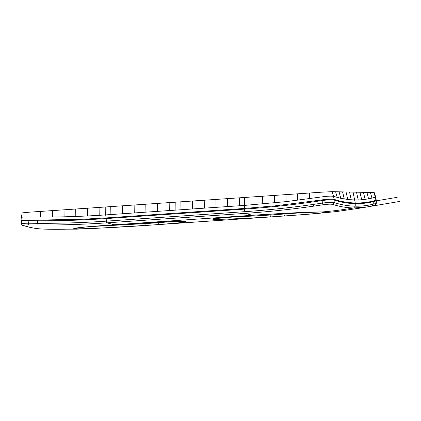 <?xml version="1.0" encoding="UTF-8"?>
<svg xmlns="http://www.w3.org/2000/svg" width="421" height="421" viewBox="0 0 421 421"><rect width="100%" height="100%" fill="white"/><g stroke="black" fill="none" stroke-linecap="round" stroke-linejoin="round"><path stroke-width="0.63" d="M21.876 223.956C20.745 223.509 22.876 223.267 28.275 223.214L37.495 223.309C60.84 223.404 81.342 222.809 106.376 221.141L244.617 211.684C267.656 210.105 290.511 207.695 313.187 204.443L322.318 203.09L323.023 204.78L313.871 206.132C291.158 209.384 268.261 211.8 245.185 213.379L244.412 209.121C268.887 207.411 289.874 205.169 312.982 201.912L322.165 200.559C327.885 199.764 331.88 199.601 334.153 200.064L336.947 200.896C342.904 202.585 349.004 203.506 355.245 203.659C361.434 203.775 367.438 203.106 373.253 201.664L376.327 200.785L376.3 203.348L374.464 205.269M114.149 224.746L128.294 223.84L114.107 224.751L106.939 222.841A1.831 0.521 86.1 0 1 106.371 221.141L106.166 218.578C81.121 220.246 60.729 220.851 37.285 220.778L28.018 220.688C22.539 220.662 20.376 220.914 21.534 221.457M321.991 200.585L322.049 199.907C327.864 199.112 331.911 198.944 334.179 199.401L334.179 199.401C331.89 198.944 327.87 199.112 322.097 199.901L274.834 205.88L244.354 208.463L106.113 217.92L82.463 219.241L37.258 220.115L37.953 225.009L28.717 224.919C24.339 224.898 22.608 225.103 23.534 225.53L26.312 226.361C32.375 228.071 38.485 228.992 44.642 229.124C38.485 228.992 32.375 228.071 26.312 226.361L25.902 226.303C31.549 227.977 37.795 228.919 44.642 229.124C56.114 229.429 66.644 229.313 76.233 228.787L77.685 227.819M334.153 200.064L333.606 196.391C331.416 195.944 327.538 196.107 321.976 196.875L322.318 203.09C327.996 202.385 331.943 202.217 334.153 202.585L332.622 204.38C330.827 204.011 327.627 204.143 323.023 204.78M21.276 217.494L21.05 220.546L28.028 220.025L27.954 216.994L28.938 217.01L28.991 212.205L105.782 206.964L105.718 214.905L244.554 205.406L244.617 197.465L322.033 192.15L332.143 191.671L333.606 196.391L340.731 198.286L347.778 199.48L346.062 191.965L332.143 191.671L333.606 196.391M334.179 199.401L334.158 202.585L336.932 203.417C342.941 205.116 349.041 206.037 355.229 206.169L353.74 207.974L366.596 207.058L353.74 207.974C347.546 207.837 341.436 206.916 335.405 205.211L332.622 204.38M25.902 226.303L23.066 225.451C22.329 225.414 21.797 224.846 21.471 223.751L21.05 220.557M322.033 192.15L321.976 196.875L286.07 201.633L244.559 205.406L244.412 209.121L106.166 218.578L105.703 214.91M169.295 210.558L169.184 202.612L244.617 197.465M157.612 211.358L157.501 203.411L169.184 202.612M145.929 212.152L145.819 204.211L157.501 203.411M134.246 212.952L134.136 205.011L145.819 204.211M122.564 213.752L122.453 205.811L134.136 205.011M110.881 214.552L110.77 206.611L122.453 205.811M105.782 206.964L110.77 206.611M321.002 197.023L321.06 192.218M309.367 198.701L309.377 193.018M297.721 200.238L297.694 193.818M286.07 201.633L286.012 194.618M274.413 202.88L274.329 195.418M262.746 203.98L262.646 196.218M251.074 204.938L250.963 197.017M375.364 197.275L373.895 192.555L374.232 192.586L375.732 197.112L375.364 197.275L375.895 200.296L376.332 200.122L375.937 200.285L375.916 203.469L373.238 204.185C367.333 205.643 361.329 206.306 355.229 206.169L355.25 202.99L353.019 192.113L373.895 192.555L375.364 197.275L368.57 198.875L361.697 199.78L359.976 192.26M334.211 200.08L334.221 199.412L336.963 200.228C342.662 201.88 348.756 202.801 355.25 202.99C361.739 203.08 367.738 202.412 373.248 201.001L373.238 204.185L371.785 205.985L366.596 207.058L371.785 205.985M375.895 200.964L375.895 200.296L373.248 201.001M371.98 198.165L370.417 192.481M368.57 198.875L366.938 192.408M365.139 199.412L363.46 192.334M361.697 199.78L358.234 199.964L356.498 192.186M323.849 212.01L322.375 211.942C314.498 211.721 280.986 213.331 252.353 215.289L128.289 223.84C153.77 222.256 177.599 221.23 184.114 221.414C190.387 221.693 182.14 222.72 159.375 224.498L146.25 225.43L145.608 223.593L89.347 226.651M28.991 212.205L22.55 212.852M28.938 217.01L40.663 217.089L40.674 211.405M40.663 217.089L52.383 217.031L52.357 210.605M52.383 217.031L64.097 216.82L64.039 209.805M64.097 216.82L75.806 216.468L75.722 209.005M75.806 216.468L87.505 215.973L87.405 208.206M87.505 215.973L99.198 215.331L99.088 207.406M145.608 223.593L158.307 222.693A54.551 1.331 176.5 0 0 170.9 221.662M353.74 207.974C342.399 209.837 331.948 211.163 322.375 211.942C331.68 212.084 313.545 214.021 284.496 215.973L159.375 224.498L158.307 222.693M28.191 220.693L28.028 220.025L37.258 220.115M74.728 228.256L86.11 226.94L114.128 224.751C85.068 226.74 66.928 228.661 76.233 228.787C84.111 229.029 117.622 227.429 146.25 225.43L285.059 215.947M337.184 197.423L335.621 191.744M340.731 198.286L339.1 191.818M344.262 198.97L342.578 191.892M347.778 199.48L351.277 199.817L349.541 192.039L346.062 191.965M353.019 192.113L349.541 192.039M23.06 225.451L23.534 225.53M99.198 215.331L105.703 214.905M28.717 224.919L27.975 220.025C22.497 220.009 20.319 220.267 21.45 220.793M180.977 209.758L180.867 201.812M192.66 208.958L192.55 201.012M204.343 208.158L204.232 200.212M216.026 207.358L215.915 199.412M227.708 206.558L227.598 198.612M239.391 205.758L239.281 197.812M309.146 212.2L270.15 215.036L270.314 216.91C245.422 218.462 221.209 219.515 214.489 219.336C208.221 219.057 216.468 218.025 239.233 216.247L239.291 216.247M37.953 225.009C61.334 225.109 81.863 224.514 106.939 222.841L245.185 213.379L252.353 215.289L212.973 218.799M312.898 201.254L313.187 204.443L313.871 206.132M106.281 217.91L106.334 218.567M244.201 208.474L244.254 209.132M336.932 200.891L336.932 203.417L335.405 205.211M312.945 201.249L313.024 201.906M175.136 210.158L175.199 202.217M106.018 214.884L106.081 206.943M322.097 199.901L322.165 200.559M351.277 199.817L358.234 199.964M353.924 207.979L352.609 208.153M375.953 200.28L375.948 200.949M21.671 217.736C20.576 217.215 22.671 216.968 27.954 216.994L28.018 212.273M373.264 200.996L373.264 201.659M27.975 220.025L28.018 220.688M244.259 205.427L244.312 197.486M37.216 220.115L37.243 220.778M283.854 214.131L284.496 215.973M252.395 215.289L290.411 213.031L322.212 211.947M270.15 215.036A54.551 1.331 -3.5 0 1 227.593 217.194M360.118 203.59L397.203 197.312M376.3 203.348C375.769 204.822 375.222 205.448 374.664 205.222L366.596 207.058M375.732 197.117L376.327 200.785M22.213 212.815L21.276 217.483M47.526 229.187L76.622 229.156L90.668 228.645L151.513 225.067M128.294 223.84L171.863 221.63C184.63 221.225 185.03 221.467 185.74 221.52L185.608 221.478M280.686 216.231L313.955 213.821L336.837 211.521L361.197 207.948L399.95 201.385"/></g></svg>
